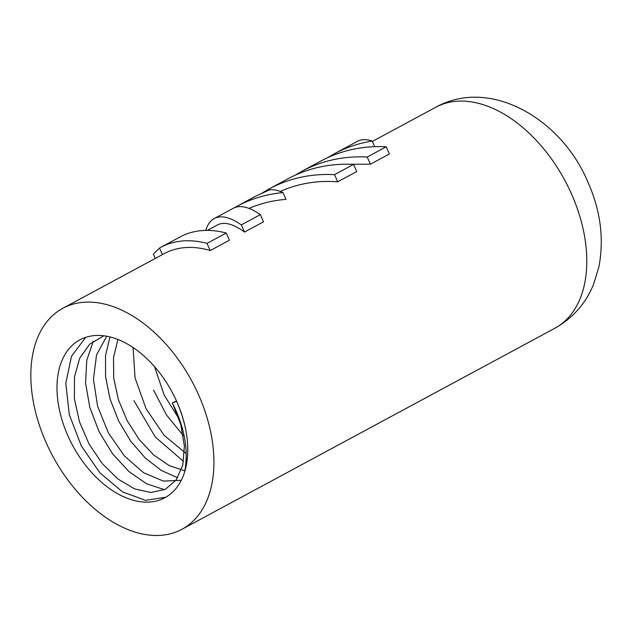 <?xml version="1.0" encoding="UTF-8"?>
<svg xmlns="http://www.w3.org/2000/svg" width="633" height="633" viewBox="0 0 633 633"><rect width="100%" height="100%" fill="white"/><g stroke="black" fill="none" stroke-linecap="round" stroke-linejoin="round"><path stroke-width="0.95" d="M176.536 401.085L172.334 402.786L176.678 401.401A89.664 56.432 -118.3 0 0 79.829 339.866A89.664 56.432 -118.3 0 0 68.079 436.177A89.664 56.432 -118.3 0 0 164.92 497.712A89.664 56.432 -118.3 0 0 176.678 401.401C188.009 427.686 190.636 451.313 184.551 472.265L184.551 472.273C188.808 450.838 184.741 427.679 172.334 402.786L180.816 424.727L184.393 446.21L182.747 465.16L176.124 479.996L165.197 489.396L150.971 492.482L134.75 488.945L118.015 479.07L102.293 463.649L89.031 443.962L79.426 421.689L74.401 398.687L74.472 376.912L79.703 358.183L89.736 344.091L103.772 335.806M165.87 497.182L145.606 500.371L122.493 491.896L99.943 472.867L81.277 445.854L69.282 414.568L65.792 383.297L71.474 356.324L85.684 337.357M164.548 489.705L146.745 483.881L128.879 471.538L112.508 453.679L99.096 431.73L89.831 407.517L85.574 383.02L86.768 360.264L93.36 341.1M177.628 477.749L161.273 470.454L145.234 457.952L130.675 441.106L118.656 421.024L110.071 399.083L105.569 376.754L105.521 355.572L109.984 336.954M183.53 461.41L155.22 436.928L133.935 400.681M183.246 435.591L166.439 414.868L153.558 390.102M181.315 480.265L163.393 481.112L143.588 472.716L124.448 456.013L108.433 432.98L97.609 406.339L93.431 379.238L96.54 354.915L106.692 336.25M184.844 470.865L169.296 465.635L153.677 454.961L139.244 439.603L127.154 420.708L118.395 399.668L113.711 378.059L113.521 357.487L117.888 339.478M186.197 453.584L164.113 435.322L146.049 408.704L135.051 377.846L133.08 347.541M179.812 420.122L164.121 394.968L154.555 366.689M46.359 443.14A125.524 79.006 -118.3 0 0 181.94 529.283A125.524 79.006 -118.3 0 0 198.398 394.438A125.524 79.006 -118.3 0 0 62.817 308.295A125.524 79.006 -118.3 0 0 46.359 443.14M195.209 231.528L193.825 231.82M155.291 258.446L153.376 254.157L159.492 248.057A132.701 83.524 61.7 0 1 160.853 247.297A132.701 83.524 61.7 0 1 207.015 243.381L210.219 250.549A125.524 79.006 61.7 0 0 164.256 253.611L62.817 308.295M160.853 247.297L180.753 236.576A132.701 83.524 -118.3 0 1 226.234 233.023L207.015 243.381M226.234 233.023L229.439 240.192L210.219 250.549M260.329 214.642L241.323 224.889C230.111 217.111 221.099 214.983 214.278 218.496L233.292 208.249C240.105 204.736 249.117 206.872 260.329 214.642L263.534 221.811L244.528 232.058C233.253 223.837 224.232 221.463 217.451 224.937L207.323 230.396M282.983 192.598C266.398 194.165 250.921 198.802 236.552 206.493L255.558 196.246L269.705 189.781C273.591 189.346 278.014 190.288 282.983 192.598L286.013 199.371C273.068 200.384 260.741 203.391 249.03 208.399M353.523 164.398L334.517 174.645C311.072 173.474 289.313 178.213 269.231 188.871L288.237 178.633C308.318 167.967 330.078 163.227 353.523 164.398L356.735 171.575L337.729 181.821C317.442 180.263 298.278 183.467 280.237 191.435M386.201 146.785L367.203 157.031C343.751 155.853 321.991 160.592 301.909 171.258L320.915 161.011C340.997 150.353 362.756 145.614 386.201 146.785L389.406 153.961L370.408 164.2L350.002 164.256M214.278 218.496C210.544 220.529 207.759 224.288 205.931 229.755L206.216 230.404M241.323 224.889L244.528 232.058M236.552 206.493L234.131 207.838M334.517 174.645L337.729 181.821M269.231 188.871L262.521 192.78M367.203 157.031L370.408 164.2M301.909 171.258L295.207 175.167M327.665 157.649L334.169 153.866C346.022 147.505 358.697 143.232 372.212 141.032L374.728 146.658M372.212 141.032C366.436 139.062 361.546 139.141 357.542 141.27L334.169 153.866M571.275 193.437A125.524 79.006 -118.3 0 0 435.694 107.293C490.472 76.791 561.859 119.4 587.804 181.9C600.511 210.283 604.222 238.554 598.937 266.699L593.588 284.272C585.707 303.563 572.778 318.225 554.817 328.274A125.524 79.006 -118.3 0 0 571.275 193.437M159.492 248.057L162.42 254.601M181.94 529.283L554.817 328.274M372.386 141.42L435.694 107.293"/></g></svg>
